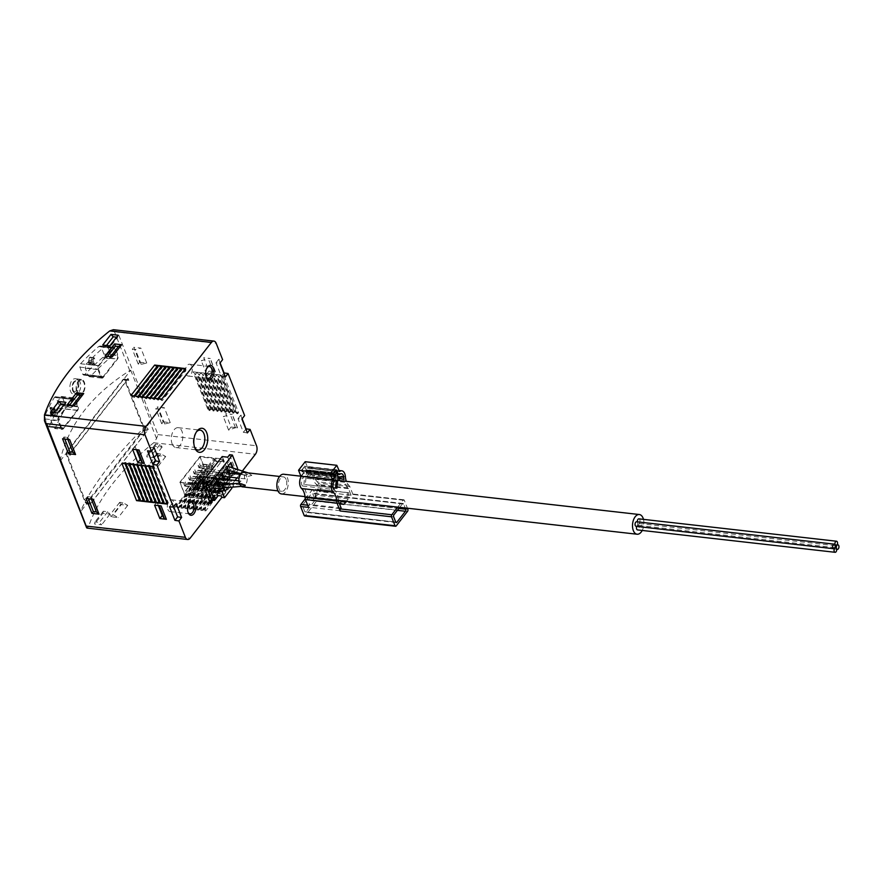<?xml version="1.0" encoding="UTF-8"?>
<svg xmlns="http://www.w3.org/2000/svg" width="882" height="882" viewBox="0 0 882 882"><rect width="100%" height="100%" fill="white"/><g stroke="black" fill="none" stroke-linecap="round" stroke-linejoin="round"><path stroke-width="0.66" stroke-dasharray="4.41 3.31" d="M200.236 465.928L199.023 467.471L198.285 465.586L199.486 464.031L200.236 465.928L213.08 467.383L211.867 468.926L199.023 467.471M195.484 472.024L194.283 473.579L193.533 471.683L194.746 470.139L195.484 472.024L208.328 473.48L207.127 475.034L194.283 473.579M190.744 478.132L189.542 479.676L188.792 477.79L189.994 476.236L190.744 478.132L203.588 479.588L202.386 481.131L189.542 479.676M186.003 484.229L184.79 485.784L184.051 483.887L185.253 482.344L186.003 484.229L198.836 485.684L197.634 487.239L184.79 485.784M185.595 496.897L179.851 482.3L200.016 456.358L205.76 470.966L203.114 474.373L201.57 470.459L186.708 489.576L188.252 493.49L185.595 496.897L201.008 498.65L203.665 495.232L188.252 493.49M242.958 470.249L240.488 473.425M239.783 474.34L236.993 477.912M235.031 480.436L221.834 497.415M228.813 479.731L212.849 500.27M203.279 484.791L223.322 459.004L230.489 477.184M55.301 396.779L54.452 397.297A217.678 122.047 158.5 0 0 45.059 415.499L45.136 418.939L47.926 426.028L61.453 427.561L58.664 420.471A2.414 1.378 -83.5 0 1 59.116 417.087L72.875 399.392A2.414 1.378 -83.5 0 1 73.879 398.851A2.414 1.378 -83.5 0 1 74.794 399.722L77.583 406.811A2.414 1.378 -83.5 0 1 77.131 410.196L63.372 427.891A2.414 1.378 -83.5 0 1 62.368 428.432A2.414 1.378 -83.5 0 1 61.453 427.561M72.875 399.392L54.452 397.297L56.139 397.617L58.929 404.695L58.708 408.112A217.678 122.047 -21.5 0 0 49.315 426.304L48.664 426.855M63.372 427.891L47.926 426.028M50.737 414.639L52.876 415.058L53.251 409.81L52.435 408.796L52.347 411.74L50.351 407.396A217.678 122.047 158.5 0 0 50.031 408.024L51.696 412.985L50.384 412.743L50.737 414.639L51.829 414.772L51.575 412.875L53.229 413.162L51.553 408.884L52.115 407.594L54.188 411.949L54.574 409.039L55.445 409.711L54.849 414.805L51.829 414.772M52.887 415.058L54.849 414.805M55.081 408.774L52.832 408.52L54.574 409.039M82.654 374.177L83.647 375.037L84.804 374.541A217.678 122.047 -21.5 0 1 102.929 357.342L103.911 354.013L101.121 346.935L100.03 346.064L98.674 346.538A217.678 122.047 158.5 0 0 80.549 363.737L79.865 367.099L82.654 374.177L101.309 376.294L98.519 369.216A2.414 1.378 -83.5 0 1 98.971 365.821L112.731 348.125A2.414 1.378 -83.5 0 1 113.734 347.585A2.414 1.378 -83.5 0 1 114.649 348.467L117.438 355.545A2.414 1.378 -83.5 0 1 116.986 358.93L103.227 376.636A2.414 1.378 -83.5 0 1 102.224 377.176A2.414 1.378 -83.5 0 1 101.309 376.294M90.967 363.759L88.707 363.505L90.03 360.385L92.169 364.74A217.678 122.047 -21.5 0 1 92.786 364.145L91.276 359.206L93.26 359.525L93.128 357.651L89.457 357.53L88.332 362.226L88.707 363.505L91.144 363.935L90.559 362.48L91.199 357.728L94.22 357.772L94.462 359.669L92.808 359.371L94.407 364.332L93.547 364.872L91.86 360.595L91.474 363.505M89.887 357.111L91.519 357.298L89.457 357.53L91.199 357.728M107.769 346.847L110.702 354.299L109.522 358.29A217.678 122.047 -21.5 0 0 90.769 376.085L89.38 376.68L88.2 375.655L85.256 368.202L86.072 364.156A217.678 122.047 158.5 0 1 104.826 346.361L106.457 345.799L107.769 346.847L115.057 347.662L117.99 355.115A2.9 1.654 -83.5 0 1 117.449 359.183L103.216 377.496A2.9 1.654 -83.5 0 1 102.003 378.146A2.9 1.654 -83.5 0 1 100.912 377.088L97.968 369.635A2.9 1.654 -83.5 0 1 98.519 365.567L112.753 347.265A2.9 1.654 -83.5 0 1 113.954 346.615A2.9 1.654 -83.5 0 1 115.057 347.662M60.252 460.834L60.185 460.084C68.774 424.385 91.971 394.552 129.764 370.605L130.745 370.242L124.571 378.18L128.122 378.576L69.998 453.337L70.692 455.112A1.929 1.103 -83.5 0 1 71.056 452.4L127.284 380.076A1.929 1.103 -83.5 0 1 128.088 379.646A1.929 1.103 -83.5 0 1 128.827 380.351L128.122 378.576M62.49 397.484L65.422 404.937L65.147 409.039A217.678 122.047 -21.5 0 0 55.434 427.858L53.758 427.527L50.825 420.075L50.737 415.929A217.678 122.047 158.5 0 1 60.45 397.109L61.464 396.481L62.49 397.484L75.202 398.929L78.134 406.382A2.9 1.654 -83.5 0 1 77.594 410.45L63.361 428.762A2.9 1.654 -83.5 0 1 62.148 429.402A2.9 1.654 -83.5 0 1 61.056 428.354L58.113 420.901A2.9 1.654 -83.5 0 1 58.664 416.833L72.897 398.521A2.9 1.654 -83.5 0 1 74.099 397.881A2.9 1.654 -83.5 0 1 75.202 398.929M63.361 428.762L55.434 427.858L54.651 428.52L62.148 429.402M69.965 385.721C70.747 381.079 72.533 378.731 75.323 378.643C81.232 378.962 79.005 395.268 73.548 394.287C70.891 393.526 69.689 390.671 69.965 385.721M66.348 454.616A1.929 1.103 -83.5 0 1 66.712 451.904L122.94 379.591A1.929 1.103 -83.5 0 1 123.745 379.161A1.929 1.103 -83.5 0 1 124.472 379.855L143.27 427.561A1.929 1.103 -83.5 0 1 142.906 430.273L86.679 502.586A1.929 1.103 -83.5 0 1 85.874 503.016A1.929 1.103 -83.5 0 1 85.135 502.31L66.348 454.616L67.142 454.704L66.448 452.94L124.571 378.18L125.266 379.944L128.827 380.351M85.135 502.31L85.929 502.409L67.142 454.704L70.692 455.112M60.274 460.878L66.448 452.94L69.998 453.337M86.679 502.586L91.022 503.082A1.929 1.103 -83.5 0 1 90.218 503.512A1.929 1.103 -83.5 0 1 89.49 502.806L85.929 502.409L86.557 503.986L80.383 511.935M130.745 370.242L150.855 421.287L149.995 421.971C115.685 454.759 92.489 484.593 80.427 511.461L80.361 511.891M129.764 370.605L113.668 329.758L117.593 332.117L216.167 343.285M80.427 511.461L86.976 528.086L88.52 526.642A217.678 122.047 158.5 0 1 153.766 442.731L156.544 438.597L157.966 434.606L117.593 332.117M139.621 362.204L146.732 363.009L141.208 364.376L138.198 364.034L139.621 362.204L133.755 347.299L140.866 348.103L135.332 349.47L132.322 349.129L133.755 347.299M146.732 363.009L140.866 348.103M163.104 421.828L170.226 422.643L164.691 423.999L161.682 423.669L163.104 421.828L157.239 406.922L164.35 407.738L158.815 409.094L155.816 408.752L157.239 406.922M170.226 422.643L164.35 407.738M231.04 427.031L237.556 427.77L235.461 427.704L228.625 430.129L231.04 427.031L225.748 413.614L232.275 414.353L230.18 414.286L223.344 416.712L225.748 413.614M237.556 427.77L232.275 414.353M209.012 371.135L215.539 371.873L213.444 371.807L206.609 374.233L209.012 371.135L203.731 357.717L210.258 358.456L208.163 358.39L201.328 360.815L203.731 357.717M215.539 371.873L210.258 358.456M207.733 409.083L210.897 409.446L209.155 410.571L207.733 409.083L193.048 371.818L196.212 372.182L194.47 373.307L193.048 371.818M210.897 409.446L196.212 372.182M211.68 409.535L214.844 409.887L213.102 411.023L211.68 409.535L197.006 372.27L200.17 372.623L198.428 373.759L197.006 372.27M214.844 409.887L200.17 372.623M215.638 409.976L218.791 410.339L217.06 411.475L215.638 409.976L200.953 372.711L204.117 373.075L203.169 374.299L200.953 372.711M218.791 410.339L204.117 373.075M219.585 410.428L222.749 410.792L221.007 411.916L219.585 410.428L204.911 373.163L208.064 373.516L207.116 374.74L204.911 373.163M222.749 410.792L208.064 373.516M223.543 410.88L226.696 411.233L225.748 412.456L223.543 410.88L208.858 373.615L212.022 373.968L210.28 375.104L208.858 373.615M226.696 411.233L212.022 373.968M227.49 411.321L230.654 411.685L228.912 412.809L227.49 411.321L212.816 374.056L215.969 374.42L214.238 375.545L212.816 374.056M230.654 411.685L215.969 374.42M231.437 411.773L234.601 412.126L232.859 413.261L231.437 411.773L216.763 374.508L219.927 374.861L218.185 375.997L216.763 374.508M234.601 412.126L219.927 374.861M237.611 413.801L235.395 412.214L220.709 374.949L223.874 375.313L238.559 412.578L237.611 413.801L222.925 376.537L220.709 374.949M235.395 412.214L238.559 412.578M220.103 362.866L218.714 359.327L222.617 359.647M242.12 418.763L240.731 415.224L244.634 415.543M155.034 446.193L155.519 444.109L159.896 444.605L162.145 446.998L155.034 446.193L146.732 456.865L147.217 454.792L151.594 455.288L153.843 457.67L146.732 456.865M162.145 446.998L153.843 457.67M102.841 513.324L103.326 511.24L107.703 511.736L109.952 514.129L102.841 513.324L94.539 523.996L95.024 521.912L99.401 522.409L101.651 524.801L94.539 523.996M109.952 514.129L101.651 524.801M120.625 504.548L119.743 502.31L122.752 502.652L127.736 505.353L120.625 504.548L111.143 516.753L110.261 514.515L113.26 514.856L118.254 517.558L111.143 516.753M127.736 505.353L118.254 517.558M158.584 455.718L157.702 453.491L160.711 453.822L165.695 456.523L158.584 455.718L149.091 467.923L148.22 465.696L151.219 466.027L156.213 468.728L149.091 467.923M165.695 456.523L156.213 468.728M174.967 507.382L198.693 476.864L201.846 477.217L178.12 507.734L174.967 507.382L177.536 506.246L178.12 507.734M178.914 507.823L202.64 477.316L205.804 477.669L182.078 508.186L178.914 507.823L180.7 506.599L182.078 508.186M182.872 508.275L206.586 477.757L209.751 478.121L186.025 508.627L182.872 508.275L185.44 507.139L186.025 508.627M186.819 508.716L210.544 478.209L213.709 478.562L189.983 509.079L186.819 508.716L189.387 507.591L189.983 509.079M190.766 509.168L214.491 478.65L217.656 479.014L193.93 509.531L190.766 509.168L193.345 508.032L193.93 509.531M194.724 509.62L218.449 479.102L221.603 479.455L197.888 509.972L194.724 509.62L196.51 508.396L197.888 509.972M198.671 510.061L222.396 479.554L225.56 479.907L201.835 510.424L198.671 510.061L200.457 508.837L201.835 510.424M202.628 510.513L226.343 479.995L229.507 480.359L205.782 510.865L202.628 510.513L205.197 509.377L205.782 510.865M124.472 379.855L125.266 379.944L144.681 429.236L86.557 503.986L90.107 504.394L148.231 429.633L144.681 429.236L150.855 421.287M91.022 503.082L147.25 430.758A1.929 1.103 -83.5 0 0 147.614 428.046L148.231 429.633M89.49 502.806L90.107 504.394M143.27 427.561L147.614 428.046M226.343 479.995L228.129 478.772L204.404 509.289M228.129 478.772L228.923 478.86L205.197 509.377M228.923 478.86L229.507 480.359M222.396 479.554L224.182 478.331L200.457 508.837M224.182 478.331L224.976 478.419L201.25 508.936M224.976 478.419L225.56 479.907M218.449 479.102L220.224 477.879L196.51 508.396M220.224 477.879L221.018 477.967L197.292 508.484M221.018 477.967L221.603 479.455M214.491 478.65L216.277 477.438L192.552 507.944M216.277 477.438L217.071 477.526L193.345 508.032M217.071 477.526L217.656 479.014M210.544 478.209L212.33 476.986L188.605 507.503M212.33 476.986L213.113 477.074L189.387 507.591M213.113 477.074L213.709 478.562M206.586 477.757L208.373 476.534L184.647 507.051M208.373 476.534L209.166 476.622L185.44 507.139M209.166 476.622L209.751 478.121M202.64 477.316L204.426 476.093L180.7 506.599M204.426 476.093L205.208 476.181L181.494 506.698M205.208 476.181L205.804 477.669M198.693 476.864L201.261 475.729L201.846 477.217M200.468 475.641L176.742 506.158M201.261 475.729L177.536 506.246M185.474 368.555L186.058 370.054L162.332 400.56L158.584 398.719M186.058 370.054L185.264 369.955L161.549 400.472M185.264 369.955L184.658 369.602M161.748 399.072L162.332 400.56M181.516 368.114L182.111 369.602L158.385 400.119L154.637 398.267M182.111 369.602L181.317 369.514L157.591 400.02M181.317 369.514L180.711 369.15M157.801 398.62L158.385 400.119M177.569 367.662L178.153 369.15L154.427 399.667L150.679 397.815M178.153 369.15L177.37 369.062L153.644 399.579M177.37 369.062L176.764 368.709M153.843 398.179L154.427 399.667M173.622 367.221L174.206 368.709L150.48 399.215L146.732 397.374M174.206 368.709L173.412 368.621L149.686 399.127M173.412 368.621L172.806 368.257M149.896 397.727L150.48 399.215M169.664 366.769L170.248 368.257L146.533 398.774L142.785 396.922M170.248 368.257L169.465 368.169L145.739 398.686M169.465 368.169L168.859 367.805M145.938 397.286L146.533 398.774M165.717 366.317L166.301 367.816L142.575 398.322L138.827 396.481M166.301 367.816L165.507 367.717L141.781 398.234M165.507 367.717L164.901 367.364M141.991 396.834L142.575 398.322M161.759 365.876L162.354 367.364L138.628 397.881L134.88 396.029M162.354 367.364L161.56 367.276L137.835 397.782M161.56 367.276L160.954 366.912M138.033 396.382L138.628 397.881M157.812 365.424L158.396 366.912L156.996 366.471M134.086 395.941L134.67 397.429L133.888 397.341L130.922 395.577M158.396 366.912L134.67 397.429M157.602 366.824L133.888 397.341M139.279 499.851L139.874 499.675L125.2 462.411L125.994 462.499L125.046 463.723M139.874 499.675L140.668 499.763L125.994 462.499M140.668 499.763L139.72 500.987M121.881 463.359L125.2 462.411M143.226 500.292L143.832 500.116L129.147 462.852L129.941 462.94L128.993 464.164M143.832 500.116L144.626 500.215L129.941 462.94M144.626 500.215L143.678 501.428M125.828 463.811L129.147 462.852M147.173 500.744L147.779 500.568L133.105 463.304L133.899 463.392L132.939 464.616M147.779 500.568L148.573 500.656L133.899 463.392M148.573 500.656L147.625 501.88M129.786 464.252L133.105 463.304M151.131 501.185L151.737 501.02L137.052 463.756L137.846 463.844L136.897 465.057M151.737 501.02L152.52 501.108L137.846 463.844M152.52 501.108L151.572 502.321M133.733 464.704L137.052 463.756M155.078 501.637L155.684 501.461L141.01 464.197L141.793 464.285L140.844 465.509M155.684 501.461L156.478 501.549L141.793 464.285M156.478 501.549L155.53 502.773M137.691 465.145L141.01 464.197M159.036 502.09L159.642 501.913L144.957 464.649L145.75 464.737L144.802 465.961M159.642 501.913L160.425 502.001L145.75 464.737M160.425 502.001L159.477 503.225M141.638 465.597L144.957 464.649M162.983 502.531L163.589 502.354L148.915 465.09L149.697 465.178L148.749 466.402M163.589 502.354L164.383 502.453L149.697 465.178M164.383 502.453L163.435 503.666M145.585 466.049L148.915 465.09M166.93 502.983L168.33 502.894L153.655 465.63L152.707 466.854M168.33 502.894L167.382 504.118M149.543 466.49L153.655 465.63M167.536 502.806L152.862 465.542M236.817 413.713L222.132 376.438M223.874 375.313L222.925 376.537M233.653 413.349L218.979 376.085M232.859 413.261L218.185 375.997M229.706 412.897L215.021 375.633M228.912 412.809L214.238 375.545M225.748 412.456L211.074 375.192M224.965 412.368L210.28 375.104M221.801 412.004L207.116 374.74M221.007 411.916L206.333 374.652M217.843 411.563L203.169 374.299M217.06 411.475L202.375 374.2M213.896 411.111L199.222 373.847M213.102 411.023L198.428 373.759M209.949 410.659L195.264 373.395M209.155 410.571L194.47 373.307M157.702 453.491L148.22 465.696M160.711 453.822L151.219 466.027M110.471 356.747L108.949 358.709L105.939 358.368L105.057 356.13M107.461 356.405L105.939 358.368M112.168 356.934L108.949 358.709M119.743 502.31L110.261 514.515M122.752 502.652L113.26 514.856M72.511 405.566L70.99 407.528L67.98 407.186L67.098 404.948M69.502 405.224L67.98 407.186M74.209 405.753L70.99 407.528M103.326 511.24L95.024 521.912M107.703 511.736L99.401 522.409M54.276 412.633L52.744 414.595L50.494 412.203M57.617 413.008L57.121 415.091L52.744 414.595M65.918 402.324L65.422 404.408L57.121 415.091M65.422 404.408L64.386 404.287M155.519 444.109L147.217 454.792M159.896 444.605L151.594 455.288M106.468 345.501L104.947 347.464L102.687 345.071M109.809 345.876L109.313 347.96L104.947 347.464M118.111 335.193L117.626 337.277L109.313 347.96M117.626 337.277L116.578 337.167M247.379 432.897L243.377 432.312L238.019 418.707L241.922 419.027M238.019 418.707L240.731 415.224M243.377 432.312L245.88 429.093M225.362 376.989L221.36 376.416L216.002 362.811L219.905 363.13M216.002 362.811L218.714 359.327M221.36 376.416L223.863 373.196M173.666 506.819L172.266 503.28L176.168 503.6M172.266 503.28L169.553 506.764M151.649 450.923L150.249 447.383L147.537 450.867M150.249 447.383L154.152 447.703M213.444 371.807L208.163 358.39M206.609 374.233L201.328 360.815M215.417 372.028L210.137 358.61M132.565 449.258L134.968 446.16L137.228 449.622L139.08 449.996M136.357 449.688L134.968 446.16M144.295 463.237L139.202 449.842M235.461 427.704L230.18 414.286M228.625 430.129L223.344 416.712M237.434 427.924L232.153 414.507M154.582 505.154L156.985 502.056L159.245 505.518L161.097 505.893M158.374 505.584L156.985 502.056M166.312 519.134L161.219 505.739M164.691 423.999L158.815 409.094M161.682 423.669L155.816 408.752M91.32 499.058L90.493 496.974L93.172 499.267M86.061 498.462L87.483 496.632L90.493 496.974M88.31 498.716L87.483 496.632M141.208 364.376L135.332 349.47M138.198 364.034L132.322 349.129M67.826 439.434L67.01 437.351L69.689 439.644M62.578 438.839L64 437.009L67.01 437.351M64.827 439.093L64 437.009M76.194 386.426A7.74 4.41 96.5 0 0 76.745 392.038A7.74 4.41 96.5 0 0 79.722 394.86A7.74 4.41 96.5 0 0 84.926 387.65A7.74 4.41 96.5 0 0 81.464 379.481A7.74 4.41 96.5 0 0 76.194 386.426M77.131 391.553A6.968 3.969 96.5 0 0 79.711 394.078A6.968 3.969 96.5 0 0 84.485 387.606A6.968 3.969 96.5 0 0 81.276 380.23A6.968 3.969 96.5 0 0 77.23 384.023A6.968 3.969 96.5 0 0 77.131 391.553M91.276 359.206L92.808 359.371M90.03 360.385L91.86 360.595M51.696 412.985L53.229 413.162M52.347 411.74L54.188 411.949M185.948 373.891A5.942 3.385 96.5 0 0 188.197 376.052A5.942 3.385 96.5 0 0 192.232 370.528A5.942 3.385 96.5 0 0 189.542 364.233A5.942 3.385 96.5 0 0 186.047 367.441A5.942 3.385 96.5 0 0 185.948 373.891M207.226 367.474A5.942 3.385 96.5 0 0 206.895 367.871A5.942 3.385 96.5 0 0 205.826 376.151A5.942 3.385 96.5 0 0 205.925 376.393A5.942 3.385 96.5 0 0 206.156 376.846M167.856 509.454A5.942 3.385 96.5 0 0 170.105 511.615A5.942 3.385 96.5 0 0 174.14 506.081A5.942 3.385 96.5 0 0 171.45 499.796A5.942 3.385 96.5 0 0 167.955 502.994A5.942 3.385 96.5 0 0 167.856 509.454M189.134 503.038A5.942 3.385 96.5 0 0 188.803 503.424A5.942 3.385 96.5 0 0 187.734 511.703A5.942 3.385 96.5 0 0 187.844 511.957A5.942 3.385 96.5 0 0 188.075 512.409M203.003 480.304L218.416 482.046L216.002 475.894L200.589 474.152L188.957 489.102L191.383 495.254L203.003 480.304L200.589 474.152M216.002 475.894L204.37 490.844L206.796 496.996L191.383 495.254M206.796 496.996L202.518 502.486L210.423 503.39M203.665 495.232L202.121 491.318L216.983 472.212L218.527 476.126L221.173 472.708L222.694 476.556L230.268 477.416M222.694 476.556L218.416 482.046M179.851 482.3L203.158 484.935M202.518 502.486L201.008 498.65M200.016 456.358L223.322 459.004M221.173 472.708L205.76 470.966M202.121 491.318L186.708 489.576M216.983 472.212L201.57 470.459M218.527 476.126L203.114 474.373M209.938 480.381L206.575 481.429L203.411 481.065L202.673 479.202L209.938 480.381L205.197 486.489L201.824 487.526L198.671 487.173L197.932 485.309L205.043 486.114L209.795 480.006M202.673 479.202L197.932 485.309M204.37 490.844L188.957 489.102M203.411 481.065L198.671 487.173M206.575 481.429L201.824 487.526M197.634 487.239L196.895 485.343L184.051 483.887M196.895 485.343L198.097 483.799L185.253 482.344M198.097 483.799L198.836 485.684M202.386 481.131L201.636 479.246L188.792 477.79M201.636 479.246L202.838 477.691L189.994 476.236M202.838 477.691L203.588 479.588M207.127 475.034L206.377 473.138L193.533 471.683M206.377 473.138L207.59 471.594L194.746 470.139M207.59 471.594L208.328 473.48M211.867 468.926L211.129 467.041L198.285 465.586M211.129 467.041L212.33 465.487L199.486 464.031M212.33 465.487L213.08 467.383M172.155 443.922A10 5.689 96.5 0 0 175.926 447.549A10 5.689 96.5 0 0 182.717 438.255A10 5.689 96.5 0 0 178.186 427.671A10 5.689 96.5 0 0 172.321 433.062A10 5.689 96.5 0 0 172.155 443.922M196.477 431.86A10 5.689 96.5 0 0 195.947 432.489A10 5.689 96.5 0 0 194.15 446.413A10 5.689 96.5 0 0 194.327 446.821A10 5.689 96.5 0 0 194.69 447.549M216.178 481.583A1.929 1.103 -83.5 0 1 216.211 479.477A1.929 1.103 -83.5 0 1 217.347 478.441A1.929 1.103 -83.5 0 1 218.218 480.481A1.929 1.103 -83.5 0 1 216.906 482.278A1.929 1.103 -83.5 0 1 216.178 481.583M239.22 483.336L240.257 484.802A1.929 1.103 96.5 0 0 240.621 484.968A1.929 1.103 96.5 0 0 241.933 483.171A1.929 1.103 96.5 0 0 241.051 481.12A1.929 1.103 96.5 0 0 239.728 483.468L239.077 484.174M220.919 475.475A1.929 1.103 -83.5 0 1 220.952 473.38A1.929 1.103 -83.5 0 1 222.088 472.333A1.929 1.103 -83.5 0 1 222.97 474.384A1.929 1.103 -83.5 0 1 221.658 476.181A1.929 1.103 -83.5 0 1 220.919 475.475M246.166 475.178A1.929 1.103 96.5 0 0 245.802 475.023A1.929 1.103 96.5 0 0 244.667 476.06A1.929 1.103 96.5 0 0 244.634 478.165A1.929 1.103 96.5 0 0 245.361 478.86A1.929 1.103 96.5 0 0 246.695 476.523L246.265 474.273L251.8 475.398L247.07 476.666A7.254 4.134 96.5 0 1 242.241 486.831M211.437 487.68A1.929 1.103 -83.5 0 1 211.46 485.585A1.929 1.103 -83.5 0 1 212.595 484.538A1.929 1.103 -83.5 0 1 213.477 486.588A1.929 1.103 -83.5 0 1 212.165 488.385A1.929 1.103 -83.5 0 1 211.437 487.68M240.257 484.802L240.202 485.497L244.887 486.125M225.572 467.703A1.929 1.103 -83.5 0 1 226.828 466.236A1.929 1.103 -83.5 0 1 227.71 468.276A1.929 1.103 -83.5 0 1 226.398 470.073A1.929 1.103 -83.5 0 1 225.671 469.378A1.929 1.103 -83.5 0 1 225.572 467.703M227.92 472.995L229.133 476.071L228.438 476.953M226.476 479.477L225.45 480.8L224.855 479.29M223.179 479.102L224.381 482.167L223.697 483.049M222.176 485.012L220.709 486.897L219.96 485.001M221.338 488.882L224.392 484.968M225.704 483.281L228.482 479.698M230.445 477.173L233.234 473.601M236.585 472.091L238.25 469.952L237.622 468.364M218.339 484.968L219.64 488.275L219.177 488.86M232.771 467.162L233.873 469.963L232.947 471.153M231.227 473.369L230.191 474.692L229.607 473.182M221.173 495.916L223.3 493.159L210.655 491.737L215.406 485.629L228.636 488.551L228.052 487.062L230.18 484.317L230.764 485.806L233.532 486.114L231.834 488.308M217.578 495.508L192.32 492.641L201.339 481.043L230.18 484.317M228.052 487.062L215.406 485.629M210.655 491.737L223.885 494.659L223.3 493.159M230.764 485.806L221.757 497.404M192.32 492.641L190.269 487.426L206.465 489.256L205.738 487.393L207.865 484.648L208.604 486.511L196.94 485.199L201.691 479.091L213.345 480.414L212.617 478.551L214.745 475.806L215.484 477.669L199.277 475.828L201.339 481.043M214.745 475.806L218.306 476.203L219.331 478.816L231.183 480.161L232.727 484.075M232.815 484.306L233.532 486.114M205.738 487.393L209.288 487.801L210.313 490.414L219.364 491.428M199.277 475.828L190.269 487.426M227.159 488.705L229.728 484.626M229.364 483.689L229.055 482.906L231.183 480.161M212.617 478.551L216.167 478.948L218.306 476.203M216.167 478.948L217.192 481.561L219.331 478.816M210.313 490.414L212.452 487.658L211.426 485.056L209.288 487.801M217.192 481.561L229.055 482.906M223.113 488.871L212.452 487.658M213.345 480.414L215.484 477.669M206.465 489.256L208.604 486.511M200.401 465.972L198.979 467.802L198.097 465.564L199.519 463.734L200.401 465.972L208.306 466.865L206.884 468.695L198.979 467.802M195.661 472.068L194.227 473.899L193.356 471.672L194.779 469.83L195.661 472.068L203.555 472.961L202.132 474.803L194.227 473.899M186.168 484.273L184.746 486.103L183.864 483.876L185.286 482.046L186.168 484.273L194.073 485.177L192.64 487.007L184.746 486.103M190.909 478.176L189.487 480.006L188.605 477.768L190.027 475.938L190.909 478.176L198.814 479.069L197.392 480.899L189.487 480.006M200.038 456.887L180.115 482.52L185.694 496.676L187.116 494.846L185.496 490.745L202.584 468.783L204.194 472.884L205.616 471.054L200.038 456.887L213.874 458.453L193.941 484.086L194.823 486.324L204.117 487.371M207.865 484.648L211.426 485.056M202.584 468.783L234.193 472.366M185.496 490.745L217.115 494.328M229.607 454.737L235.483 469.643L238.25 469.952M227.71 457.174L233.587 472.079L235.483 469.643M211.757 500.149L213.653 497.713L216.421 498.021L212.408 500.226M207.788 482.807L213.653 497.713M209.751 501.682L208.891 502.156L210.313 500.326L217.843 496.191M234.932 474.229L227.402 478.353L228.824 476.523L222.992 475.861L221.823 472.884L205.616 471.054M233.587 472.079L236.354 472.388L228.824 476.523M187.116 494.846L203.312 496.687L204.492 499.664L210.313 500.326M208.891 502.156L203.069 501.494L201.89 498.517L203.312 496.687M201.89 498.517L185.694 496.676M227.402 478.353L221.569 477.691L220.401 474.714L221.823 472.884M220.401 474.714L204.194 472.884M203.069 501.494L204.492 499.664M221.569 477.691L222.992 475.861M203.841 486.677L196.873 485.894L215.858 461.484L223.763 462.377L224.237 461.76L214.756 460.691L213.874 458.453M224.237 461.76L222.176 456.545M180.115 482.52L193.941 484.086M196.873 485.894L195.848 483.281L214.833 458.872L222.738 459.765L203.753 484.174L195.848 483.281M215.858 461.484L214.833 458.872M223.763 462.377L222.738 459.765M204.304 487.393L204.778 486.787L203.753 484.174M214.756 460.691L194.823 486.324M204.778 486.787L204.029 486.699M201.691 479.091L202.86 482.068L224.712 484.549M227.181 484.824L229.937 485.144M202.86 482.068L198.119 488.176L225.186 491.241M198.119 488.176L196.94 485.199M219.265 483.226L216.751 486.456L213.819 479.003L217.501 474.273L221.448 474.714M217.501 474.273L218.945 477.934M219.221 478.65L220.434 481.726L224.381 482.167M220.434 481.726L219.75 482.608M216.751 486.456L220.709 486.897M213.819 479.003L217.766 479.444M214.513 489.334L212.011 492.553L209.078 485.1L212.749 480.37L216.707 480.822M212.749 480.37L214.194 484.042M214.469 484.725L215.682 487.823L219.64 488.275M215.682 487.823L215.043 488.65M212.011 492.553L215.958 493.005M209.078 485.1L213.025 485.552M224.006 477.129L221.503 480.348L218.56 472.895L222.242 468.166L226.189 468.618M222.242 468.166L223.686 471.837M223.962 472.543L225.175 475.618L229.133 476.071M225.175 475.618L224.491 476.5M221.503 480.348L225.45 480.8M218.56 472.895L222.518 473.347M228.747 471.021L226.244 474.24L223.311 466.787L226.983 462.058L230.941 462.51M226.983 462.058L228.427 465.729M228.725 466.468L229.926 469.511L233.873 469.963M229.926 469.511L229.199 470.448M226.244 474.24L230.191 474.692M223.311 466.787L227.258 467.24M197.392 480.899L196.51 478.661L197.932 476.831L198.814 479.069M197.932 476.831L190.027 475.938M196.51 478.661L188.605 477.768M192.64 487.007L191.769 484.769L193.191 482.939L194.073 485.177M193.191 482.939L185.286 482.046M191.769 484.769L183.864 483.876M202.132 474.803L201.25 472.565L202.673 470.734L203.555 472.961M202.673 470.734L194.779 469.83M201.25 472.565L193.356 471.672M206.884 468.695L206.002 466.457L207.424 464.627L208.306 466.865M207.424 464.627L199.519 463.734M206.002 466.457L198.097 465.564M246.265 474.273A7.254 4.134 96.5 0 0 243.873 472.41M240.202 485.497A7.254 4.134 96.5 0 0 241.889 486.765M286.132 479.521A7.254 4.134 96.5 0 0 283.398 476.886A7.254 4.134 96.5 0 0 278.469 483.634A7.254 4.134 96.5 0 0 281.755 491.307A7.254 4.134 96.5 0 0 286.011 487.393A7.254 4.134 96.5 0 0 286.132 479.521M281.457 493.953A9.911 5.645 96.5 0 0 287.278 488.606A9.911 5.645 96.5 0 0 287.444 477.846A9.911 5.645 96.5 0 0 283.695 474.24M643.485 519.366A9.911 5.645 -83.5 0 1 642.228 530.446M636.639 521.769A2.293 1.312 -83.5 0 1 637.675 524.206A2.293 1.312 -83.5 0 1 636.12 526.333M636.771 526.411A2.293 1.312 -83.5 0 1 638.039 525.352A2.293 1.312 -83.5 0 1 639.086 527.778A2.293 1.312 -83.5 0 1 637.532 529.917M638.91 518.848A2.293 1.312 -83.5 0 1 639.957 521.273A2.293 1.312 -83.5 0 1 638.392 523.412A2.293 1.312 -83.5 0 1 637.532 522.574A2.293 1.312 -83.5 0 1 637.355 521.857M638.932 526.157A2.293 1.312 -83.5 0 1 638.976 523.654A2.293 1.312 -83.5 0 1 640.321 522.42A2.293 1.312 -83.5 0 1 641.357 524.845A2.293 1.312 -83.5 0 1 639.803 526.984A2.293 1.312 -83.5 0 1 638.932 526.157M397.727 507.117L403.173 500.116A1.455 0.827 -83.5 0 1 403.78 499.785A1.455 0.827 -83.5 0 1 404.32 500.315L407.44 508.219M339.074 480.47L344.608 482.256A16.493 9.393 -83.5 0 0 347.883 487.889A5.755 3.274 -83.5 0 1 348.511 488.661L351.091 495.21L351.797 494.295A1.455 0.827 -83.5 0 1 352.403 493.975A1.455 0.827 -83.5 0 1 352.954 494.493L349.856 486.644L318.248 483.06L321.346 490.921L313.441 490.017L316.958 498.969A1.455 0.827 -83.5 0 1 316.693 500.998L305.304 515.639A1.455 0.827 -83.5 0 1 304.698 515.97M351.091 495.21L319.471 491.627L320.188 490.712A1.455 0.827 -83.5 0 1 320.794 490.392A1.455 0.827 -83.5 0 1 321.346 490.921M305.271 498.837L312.283 489.819A1.455 0.827 -83.5 0 1 312.889 489.499A1.455 0.827 -83.5 0 1 313.441 490.017M308.535 507.393A1.455 0.827 -83.5 0 1 308.799 505.364L309.516 504.449L306.936 497.9A5.755 3.274 -83.5 0 1 306.738 496.577A16.493 9.393 -83.5 0 0 302.559 485.971A4.84 2.756 -83.5 0 1 302.636 477.912L304.202 476.214L304.643 477.206L303.926 484.494L305.304 484.582L306.429 473.039L304.014 467.471L302.063 469.665L302.25 471.374L302.769 470.999A1.455 0.827 -83.5 0 1 303.375 470.679A1.455 0.827 -83.5 0 1 304.036 471.683A1.455 0.827 -83.5 0 1 303.651 473.237L301.754 475.685A7.74 4.41 -83.5 0 0 301.335 476.269M341.125 508.021L309.516 504.449M347.409 492.663L348.787 492.707L348.258 498.859L316.638 495.276L315.083 497.272L346.703 500.855L347.409 492.663L315.789 489.091L317.167 489.124L316.638 495.276M348.258 498.859L346.703 500.855M345.512 502.376L313.904 498.804L312.349 500.8L339.493 503.876M302.559 485.971L334.168 489.554A16.493 9.393 -83.5 0 1 338.346 500.16L306.738 496.577M305.194 461.716L307.939 467.989A7.74 4.41 -83.5 0 1 310.199 467.24A7.74 4.41 -83.5 0 1 313.749 472.973A13.594 7.74 -83.5 0 0 317.2 481.715A8.655 4.928 -83.5 0 1 318.248 483.06M349.856 486.644A8.655 4.928 -83.5 0 0 348.809 485.287A13.594 7.74 -83.5 0 1 346.339 481.34M300.894 476.225L303.507 472.862L303.32 471.164L302.283 471.892L301.622 470.801L304.18 466.391L304.94 466.534L306.186 469.687A3.385 1.929 -83.5 0 0 307.465 470.911A3.385 1.929 -83.5 0 0 308.457 470.591A4.84 2.756 -83.5 0 1 309.869 470.128A4.84 2.756 -83.5 0 1 312.096 473.711A16.493 9.393 -83.5 0 0 312.36 475.971L307.884 474.516L307.454 476.886L313 478.683A16.493 9.393 -83.5 0 0 316.274 484.306A5.755 3.274 -83.5 0 1 316.903 485.078L319.471 491.627M399.733 507.348L402.479 503.809A1.455 0.827 -83.5 0 1 403.085 503.479A1.455 0.827 -83.5 0 1 403.636 504.008L405.191 507.966M304.841 511.747L302.78 506.533A1.455 0.827 -83.5 0 1 303.055 504.493L311.6 493.512A1.455 0.827 -83.5 0 1 312.195 493.192A1.455 0.827 -83.5 0 1 312.746 493.711L314.808 498.936A1.455 0.827 -83.5 0 1 314.532 500.965L305.988 511.946A1.455 0.827 -83.5 0 1 305.392 512.277A1.455 0.827 -83.5 0 1 304.841 511.747L395.72 522.045M338.545 501.472L306.936 497.9M333.187 487.812L303.926 484.494M336.913 488.165L305.304 484.582M338.049 476.611L306.429 473.039M343.98 479.543L312.36 475.971M337.916 477.923L307.884 474.516M337.685 480.315L307.454 476.886M344.608 482.256L313 478.683M348.511 488.661L316.903 485.078M315.083 497.272L315.789 489.091M348.787 492.707L317.167 489.124M312.349 500.8L308.965 499.686L309.395 497.316L313.904 498.804M339.195 503.115L308.965 499.686M338.39 500.601L309.395 497.316M60.185 460.084L44.1 419.237M45.136 418.939L58.664 420.471M45.059 415.499L59.116 417.087M56.139 397.617L74.794 399.722M58.929 404.695L77.583 406.811M58.708 408.112L77.131 410.196M79.865 367.099L98.519 369.216M80.549 363.737L98.971 365.821M98.674 346.538L112.731 348.125M101.121 346.935L114.649 348.467M103.911 354.013L117.438 355.545M102.929 357.342L116.986 358.93M84.804 374.541L103.227 376.636M156.544 438.597L149.995 421.971M157.966 434.606L256.541 445.763M88.52 526.642L190.159 538.152M153.766 442.731L255.405 454.241M66.712 451.904L71.056 452.4M122.94 379.591L127.284 380.076M142.906 430.273L147.25 430.758M50.825 420.075L58.113 420.901M53.758 427.527L61.056 428.354M50.737 415.929L58.664 416.833M60.45 397.109L72.897 398.521M65.422 404.937L78.134 406.382M65.147 409.039L77.594 410.45M85.256 368.202L97.968 369.635M88.2 375.655L100.912 377.088M86.072 364.156L98.519 365.567M104.826 346.361L112.753 347.265M110.702 354.299L117.99 355.115M109.522 358.29L117.449 359.183M90.769 376.085L103.216 377.496M73.382 391.079A6.891 3.925 96.5 0 0 75.94 393.57A6.891 3.925 96.5 0 0 80.659 387.176A6.891 3.925 96.5 0 0 77.495 379.877A6.891 3.925 96.5 0 0 73.482 383.637A6.891 3.925 96.5 0 0 73.382 391.079M72.776 389.679A4.95 2.822 96.5 0 0 77.726 388.3A4.95 2.822 96.5 0 0 75.124 381.685A4.95 2.822 96.5 0 0 72.776 389.679M88.343 362.579L90.592 362.833M88.332 362.226L90.559 362.48M93.128 357.651L94.22 357.772M93.327 357.827L94.396 357.949M93.69 358.765L94.76 358.875M92.963 363.483L94.495 363.649M92.786 364.145L94.407 364.332M50.583 414.474L51.652 414.595M50.219 413.537L51.288 413.658M50.009 408.719L51.553 408.884M50.031 408.024L51.641 408.212M53.196 409.457L55.445 409.711M53.251 409.81L55.478 410.064M403.173 500.116L351.797 494.295M320.188 490.712L312.283 489.819M308.799 505.364L307.675 505.232M332.966 479.213L301.754 475.685M339.228 471.44L307.609 467.857M339.283 471.539L307.939 467.989M345.369 476.556L313.749 472.973M348.809 485.287L317.2 481.715M404.32 500.315L352.954 494.493M407.848 509.256L316.958 498.969M407.572 511.295L316.693 500.998M396.183 525.937L305.304 515.639M393.67 516.83L302.78 506.533M393.945 514.79L303.055 504.493M402.479 503.809L311.6 493.512M403.636 504.008L312.746 493.711M398.873 508.451L314.808 498.936M397.396 510.347L314.532 500.965M395.753 522.122L305.988 511.946M334.245 481.495L302.636 477.912M335.414 480.006L303.794 476.423M334.917 480.635L304.643 477.206M335.987 471.396L304.378 467.813M334.818 471.22L303.606 467.68M333.308 473.204L302.063 469.665M334.267 474.737L302.658 471.153M334.388 474.582L302.769 470.999M334.862 476.776L303.651 473.237M335.116 476.445L303.507 472.862M334.08 474.902L302.923 471.374M333.55 475.178L302.68 471.683M333.528 475.122L301.92 471.55M333.231 474.384L301.622 470.801M333.418 473.028L301.798 469.445M304.94 466.534L335.755 470.018L304.18 466.391M336.681 473.138L306.186 469.687M340.066 474.174L308.457 470.591M338.038 476.644L312.096 473.711M347.883 487.889L316.274 484.306M55.301 396.746L73.879 398.851M48.664 426.877L62.368 428.432M100.03 346.031L113.734 347.585M83.647 375.07L102.224 377.176M123.745 379.161L128.088 379.646M85.874 503.016L90.218 503.512M61.475 396.448L74.099 397.881M106.457 345.766L113.954 346.615M89.38 376.713L102.003 378.146M81.464 379.481L75.323 378.643M79.722 394.86L73.548 394.287M81.276 380.23L77.495 379.877C73.041 380.715 71.398 384.276 72.567 390.572C73.856 392.766 74.981 393.769 75.94 393.57L79.711 394.078M91.937 364.839L93.724 365.049M88.939 363.693L91.144 363.935M50.517 407.286L52.314 407.495M52.688 408.355L54.893 408.598M188.197 376.052L208.075 378.301M189.542 364.233L209.409 366.482M205.925 376.393L206.377 377.397M206.895 367.871L207.557 366.989M170.105 511.615L189.983 513.864M171.45 499.796L191.317 502.045M187.844 511.957L188.285 512.949M188.803 503.424L189.465 502.553M175.926 447.549L197.932 450.041M178.186 427.671L200.181 430.162M194.327 446.821L195.043 448.431M195.947 432.489L197.006 431.089M241.051 481.12L238.879 480.877M218.46 478.562L217.347 478.441M240.621 484.968L233.741 484.185M218.979 482.52L216.906 482.278M245.802 475.023L240.577 474.428M223.201 472.465L222.088 472.333M245.361 478.86L239.11 478.154M223.73 476.412L221.658 476.181M212.595 484.538L213.72 484.659M212.165 488.385L214.227 488.584M226.828 466.236L227.942 466.369M248.184 472.895L251.8 475.398M226.398 470.073L228.482 470.349M241.139 473.689L246.74 476.556M277.94 490.877L281.755 491.307M279.572 476.456L283.398 476.886M305.007 496.621L338.368 500.392M300.883 476.192L339.294 480.536M834.967 547.656L638.039 525.352M835.254 545.704L638.392 523.412M837.25 544.723L640.321 522.42M836.665 549.288L639.803 526.984M339.405 471.616L307.796 468.033M338.853 470.481L310.199 467.24M403.78 499.785L352.403 493.975M320.794 490.392L312.889 489.499M403.085 503.479L312.195 493.192M396.272 522.574L305.392 512.277M335.81 479.786L304.202 476.214M335.006 470.977L304.014 467.471M333.44 474.902L302.25 471.374M334.995 474.262L303.375 470.679M334.322 474.67L303.32 471.164M333.892 475.475L302.283 471.892M336.185 469.753L304.577 466.181M337.122 474.273L307.465 470.911M341.477 473.7L309.869 470.128"/><path stroke-width="1.32" d="M194.834 447.924A12.094 6.88 96.5 0 0 195.043 448.431A12.094 6.88 96.5 0 0 204.679 449.291A12.094 6.88 96.5 0 0 206.586 432.412A12.094 6.88 96.5 0 0 197.006 431.089A12.094 6.88 96.5 0 0 194.834 447.924M221.834 497.415L190.159 538.152A6.042 3.44 -83.5 0 1 187.645 539.497A6.042 3.44 -83.5 0 1 185.363 537.303L178.925 520.942L181.626 517.458L176.168 503.6L173.456 507.084L156.897 465.046L159.609 461.562L154.152 447.703L151.439 451.187L145.001 434.826A6.042 3.44 -83.5 0 1 146.125 426.348L211.371 342.437A6.042 3.44 -83.5 0 1 213.885 341.091A6.042 3.44 -83.5 0 1 216.167 343.285L222.617 359.647L219.905 363.13L225.362 376.989L228.074 373.505L224.072 372.932L220.103 362.866M228.074 373.505L244.634 415.543L241.922 419.027L247.379 432.897L250.091 429.402L256.541 445.763A6.042 3.44 -83.5 0 1 255.405 454.241L242.958 470.249M240.488 473.425L239.783 474.34M236.993 477.912L235.031 480.436M206.256 377.099A7.254 4.134 96.5 0 0 206.377 377.397A7.254 4.134 96.5 0 0 212.154 377.915A7.254 4.134 96.5 0 0 213.301 367.783A7.254 4.134 96.5 0 0 207.557 366.989A7.254 4.134 96.5 0 0 206.256 377.099M188.164 512.651A7.254 4.134 96.5 0 0 188.285 512.949A7.254 4.134 96.5 0 0 194.073 513.467A7.254 4.134 96.5 0 0 195.22 503.346A7.254 4.134 96.5 0 0 189.465 502.553A7.254 4.134 96.5 0 0 188.164 512.651M230.489 477.184L228.813 479.731M212.849 500.27L210.423 503.39L203.279 484.791M187.645 539.497L86.976 528.086L46.426 423.658L44.464 420.769L44.486 414.838A217.678 122.047 158.5 0 1 109.721 330.926L113.359 329.703L213.885 341.091M99.049 514.173L91.937 513.368L86.061 498.462L93.172 499.267L99.049 514.173L96.37 511.88L91.32 499.058M159.863 518.572L166.378 519.311L161.097 505.893L154.582 505.154L159.863 518.572L162.277 515.474L158.374 505.584M137.846 462.675L144.361 463.414L139.08 449.996L132.565 449.258L137.846 462.675L140.249 459.577L136.357 449.688M160.27 503.313L163.435 503.666L148.749 466.402L145.585 466.049L160.27 503.313L162.983 502.531M156.312 502.861L159.477 503.225L144.802 465.961L141.638 465.597L156.312 502.861L159.036 502.09M152.365 502.42L155.53 502.773L140.844 465.509L137.691 465.145L152.365 502.42L155.078 501.637M148.419 501.968L151.572 502.321L136.897 465.057L133.733 464.704L148.419 501.968L151.131 501.185M144.461 501.516L147.625 501.88L132.939 464.616L129.786 464.252L144.461 501.516L147.173 500.744M140.514 501.075L143.678 501.428L128.993 464.164L125.828 463.811L140.514 501.075L143.226 500.292M136.556 500.623L139.72 500.987L125.046 463.723L121.881 463.359L136.556 500.623L139.279 499.851M164.217 503.754L167.382 504.118L152.707 466.854L149.543 466.49L164.217 503.754L166.93 502.983M156.897 465.046L152.895 464.472L147.537 450.867L151.439 451.187M178.925 520.942L174.912 520.369L169.553 506.764L173.456 507.084M75.565 454.55L68.454 453.745L62.578 438.839L69.689 439.644L75.565 454.55L72.875 452.257L67.826 439.434M86.557 527.612L44.64 421.188M250.091 429.402L246.089 428.828L242.12 418.763M111 334.388L102.687 345.071L109.809 345.876L118.111 335.193L111 334.388L113.249 336.781L106.468 345.501M58.807 401.519L50.494 412.203L57.617 413.008L65.918 402.324L58.807 401.519L61.056 403.912L54.276 412.633M80.471 395.323L77.473 394.982L76.591 392.744L67.098 404.948L74.209 405.753L83.702 393.548L80.471 395.323L72.511 405.566M76.591 392.744L83.702 393.548M118.431 346.505L115.432 346.163L114.55 343.925L105.057 356.13L112.168 356.934L121.661 344.73L118.431 346.505L110.471 356.747M114.55 343.925L121.661 344.73M154.648 365.071L130.922 395.577L134.086 395.941L157.812 365.424L154.648 365.071L156.996 366.471M158.606 365.512L134.88 396.029L138.033 396.382L161.759 365.876L158.606 365.512L160.954 366.912M162.553 365.964L138.827 396.481L141.991 396.834L165.717 366.317L162.553 365.964L164.901 367.364M166.5 366.405L142.785 396.922L145.938 397.286L169.664 366.769L166.5 366.405L168.859 367.805M170.458 366.857L146.732 397.374L149.896 397.727L173.622 367.221L170.458 366.857L172.806 368.257M174.404 367.309L150.679 397.815L153.843 398.179L177.569 367.662L174.404 367.309L176.764 368.709M178.362 367.75L154.637 398.267L157.801 398.62L181.516 368.114L178.362 367.75L180.711 369.15M182.309 368.202L158.584 398.719L161.748 399.072L185.474 368.555L182.309 368.202L184.658 369.602M115.432 346.163L107.461 356.405M77.473 394.982L69.502 405.224M64.386 404.287L61.056 403.912M116.578 337.167L113.249 336.781M181.626 517.458L177.624 516.885L173.666 506.819M177.624 516.885L174.912 520.369M159.609 461.562L155.607 460.988L151.649 450.923M155.607 460.988L152.895 464.472M140.249 459.577L142.509 463.039L137.294 449.798M142.509 463.039L144.295 463.237M162.277 515.474L164.526 518.936L159.311 505.695M164.526 518.936L166.312 519.134M91.937 513.368L93.36 511.538L88.31 498.716M93.36 511.538L96.37 511.88M68.454 453.745L69.876 451.915L64.827 439.093M69.876 451.915L72.875 452.257M206.156 376.846A5.942 3.385 96.5 0 0 208.075 378.301A5.942 3.385 96.5 0 0 212.11 372.777A5.942 3.385 96.5 0 0 209.409 366.482A5.942 3.385 96.5 0 0 207.226 367.474M188.075 512.409A5.942 3.385 96.5 0 0 189.983 513.864A5.942 3.385 96.5 0 0 194.018 508.33A5.942 3.385 96.5 0 0 191.317 502.045A5.942 3.385 96.5 0 0 189.134 503.038M194.69 447.549A10 5.689 96.5 0 0 197.932 450.041A10 5.689 96.5 0 0 204.712 440.746A10 5.689 96.5 0 0 200.181 430.162A10 5.689 96.5 0 0 196.477 431.86M214.227 488.584L244.887 486.125L245.251 485.199L239.22 483.336A7.254 4.134 96.5 0 1 239.805 475.85A7.254 4.134 96.5 0 1 243.873 472.41L279.572 476.456M224.855 479.29L222.518 473.347L226.189 468.618L227.92 472.995M228.438 476.953L226.476 479.477M219.96 485.001L217.766 479.444L221.448 474.714L223.179 479.102M223.697 483.049L222.176 485.012M204.117 487.371L202.254 482.178L207.788 482.807L205.881 485.243L208.648 485.563L214.524 500.469L217.843 496.191L217.115 494.328L221.338 488.882M224.392 484.968L225.704 483.281M228.482 479.698L230.445 477.173M233.234 473.601L234.193 472.366L234.744 473.766M235.24 473.821L236.585 472.091M208.648 485.563L232.374 455.046L237.622 468.364M219.177 488.86L215.958 493.005L213.025 485.552L216.707 480.822L218.339 484.968M229.607 473.182L227.258 467.24L230.941 462.51L232.771 467.162M232.947 471.153L231.227 473.369M231.834 488.308L224.524 497.713L221.757 497.404L221.173 495.916L217.578 495.508M224.524 497.713L222.176 491.748L224.304 489.003L225.186 491.241L227.159 488.705M219.364 491.428L222.176 491.748M229.728 484.626L229.364 483.689M224.304 489.003L223.113 488.871M232.374 455.046L229.607 454.737L227.71 457.174L222.176 456.545L202.254 482.178M205.881 485.243L211.757 500.149L214.524 500.469M212.408 500.226L209.751 501.682M224.712 484.549L227.181 484.824M218.945 477.934L219.221 478.65M219.75 482.608L219.265 483.226M214.194 484.042L214.469 484.725M215.043 488.65L214.513 489.334M223.686 471.837L223.962 472.543M224.491 476.5L224.006 477.129M228.427 465.729L228.725 466.468M229.199 470.448L228.747 471.021M241.889 486.765A7.254 4.134 96.5 0 0 242.241 486.831L277.94 490.877M300.883 476.192L283.695 474.24A9.911 5.645 96.5 0 0 276.97 483.457A9.911 5.645 96.5 0 0 281.457 493.953L305.007 496.621M642.228 530.446A9.911 5.645 -83.5 0 1 637.102 534.227A9.911 5.645 -83.5 0 1 633.353 530.633A9.911 5.645 -83.5 0 1 633.519 519.873A9.911 5.645 -83.5 0 1 639.34 514.526A9.911 5.645 -83.5 0 1 643.077 518.12A9.911 5.645 -83.5 0 1 643.485 519.366M833.699 548.714L636.12 526.333A2.293 1.312 -83.5 0 1 635.249 525.507A2.293 1.312 -83.5 0 1 635.283 523.015A2.293 1.312 -83.5 0 1 636.639 521.769L834.218 544.15A2.293 1.312 -83.5 0 1 835.254 546.586A2.293 1.312 -83.5 0 1 833.699 548.714A2.293 1.312 -83.5 0 1 832.828 547.887A2.293 1.312 -83.5 0 1 832.862 545.385A2.293 1.312 -83.5 0 1 834.218 544.15M835.111 552.297A2.293 1.312 -83.5 0 1 834.24 551.459A2.293 1.312 -83.5 0 1 834.273 548.968A2.293 1.312 -83.5 0 1 835.618 547.733A2.293 1.312 -83.5 0 1 836.665 550.159A2.293 1.312 -83.5 0 1 835.111 552.297L637.532 529.917A2.293 1.312 -83.5 0 1 636.661 529.079A2.293 1.312 -83.5 0 1 636.771 526.411M637.355 521.857A2.293 1.312 -83.5 0 1 638.91 518.848L836.489 541.217A2.293 1.312 -83.5 0 1 837.536 543.654A2.293 1.312 -83.5 0 1 835.971 545.793A2.293 1.312 -83.5 0 1 835.111 544.955A2.293 1.312 -83.5 0 1 835.144 542.463A2.293 1.312 -83.5 0 1 836.489 541.217M836.511 548.527A2.293 1.312 -83.5 0 1 836.555 546.035A2.293 1.312 -83.5 0 1 837.9 544.8A2.293 1.312 -83.5 0 1 838.936 547.226A2.293 1.312 -83.5 0 1 837.382 549.365A2.293 1.312 -83.5 0 1 836.511 548.527M407.44 508.219L407.848 509.256A1.455 0.827 -83.5 0 1 407.572 511.295L396.183 525.937A1.455 0.827 -83.5 0 1 395.588 526.267A1.455 0.827 -83.5 0 1 395.037 525.738L391.509 516.797L340.143 510.976A1.455 0.827 -83.5 0 1 340.419 508.936L341.125 508.021L338.545 501.472A5.755 3.274 -83.5 0 1 338.346 500.16M391.509 516.797A1.455 0.827 -83.5 0 1 391.784 514.757L397.727 507.117M395.588 526.267L304.698 515.97A1.455 0.827 -83.5 0 1 304.147 515.441L300.63 506.5A1.455 0.827 -83.5 0 1 300.894 504.46L305.271 498.837M340.573 503.269L341.003 500.899L345.512 502.376L343.958 504.383L339.195 503.115M339.493 503.876L343.958 504.383M334.168 489.554A4.84 2.756 -83.5 0 1 334.245 481.495L335.81 479.786L336.251 480.789L335.535 488.077L336.913 488.165L338.049 476.611L335.987 471.396L335.006 470.977M340.143 510.976L337.045 503.126A8.655 4.928 -83.5 0 1 336.681 500.888A13.594 7.74 -83.5 0 0 333.242 492.145A7.74 4.41 -83.5 0 1 333.374 479.257L335.27 476.82A1.455 0.827 -83.5 0 0 335.645 475.255A1.455 0.827 -83.5 0 0 334.995 474.262A1.455 0.827 -83.5 0 0 334.388 474.582L333.87 474.957L333.683 473.248L335.623 471.043M300.63 506.5L308.535 507.393L305.437 499.543A8.655 4.928 -83.5 0 1 305.073 497.305A13.594 7.74 -83.5 0 0 301.633 488.562A7.74 4.41 -83.5 0 1 301.335 476.269M337.045 503.126L305.437 499.543M298.546 470.26L330.166 473.843L332.514 479.808L300.894 476.225L298.546 470.26L305.194 461.716L336.803 465.299L339.548 471.561A7.74 4.41 -83.5 0 1 341.808 470.823A7.74 4.41 -83.5 0 1 345.369 476.556A13.594 7.74 -83.5 0 0 346.339 481.34M330.166 473.843L336.803 465.299M332.514 479.808L335.116 476.445L334.322 474.67M335.788 469.974L336.56 470.106L335.755 470.018L333.418 473.028L333.528 475.122L334.94 474.737M336.56 470.106L337.795 473.27L336.681 473.138M337.685 480.315L339.074 480.47L339.493 478.099L343.98 479.543A16.493 9.393 -83.5 0 1 343.704 477.294A4.84 2.756 -83.5 0 0 341.477 473.7A4.84 2.756 -83.5 0 0 340.066 474.174A3.385 1.929 -83.5 0 1 339.085 474.494A3.385 1.929 -83.5 0 1 337.795 473.27M405.191 507.966L405.687 509.223A1.455 0.827 -83.5 0 1 405.422 511.262L396.878 522.243A1.455 0.827 -83.5 0 1 396.272 522.574A1.455 0.827 -83.5 0 1 395.72 522.045L393.67 516.83A1.455 0.827 -83.5 0 1 393.945 514.79L399.733 507.348M335.535 488.077L333.187 487.812M339.493 478.099L337.916 477.923M341.003 500.899L338.39 500.601M46.426 423.658L145.001 434.826M86.789 526.135L185.363 537.303M109.721 330.926L211.371 342.437M44.486 414.838L146.125 426.348M391.784 514.757L340.419 508.936M307.675 505.232L300.894 504.46M395.037 525.738L304.147 515.441M336.681 500.888L305.073 497.305M333.242 492.145L301.633 488.562M405.687 509.223L398.873 508.451M405.422 511.262L397.396 510.347M396.878 522.243L395.753 522.122M336.251 480.789L334.917 480.635M334.3 475.266L333.55 475.178M343.704 477.294L338.038 476.644M238.879 480.877L218.46 478.562M233.741 484.185L218.979 482.52M240.577 474.428L223.201 472.465M239.11 478.154L223.73 476.412M213.72 484.659L239.298 483.314M227.942 466.369L248.184 472.895M228.482 470.349L241.139 473.689M338.368 500.392L637.102 534.227M339.294 480.536L639.34 514.526M835.618 547.733L834.967 547.656M835.971 545.793L835.254 545.704M837.9 544.8L837.25 544.723M837.382 549.365L836.665 549.288M341.808 470.823L338.853 470.481M339.085 474.494L337.122 474.273"/></g></svg>
